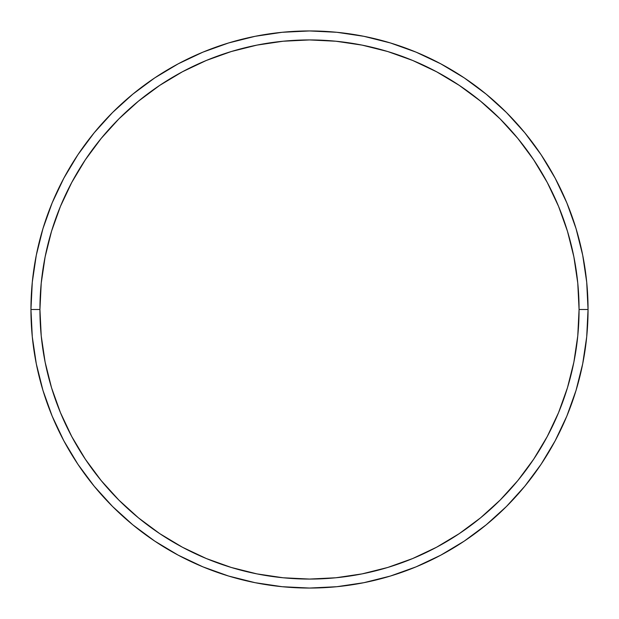 <?xml version="1.0" encoding="UTF-8"?>
<svg xmlns="http://www.w3.org/2000/svg" width="619" height="619" viewBox="0 0 619 619"><rect width="100%" height="100%" fill="white"/><g stroke="black" fill="none" stroke-linecap="round" stroke-linejoin="round"><path stroke-width="0.93" d="M30.95 309.5L39.933 309.5A269.567 269.567 0 0 1 309.5 39.933A269.567 269.567 0 0 1 579.067 309.5L588.05 309.5A278.55 278.55 0 0 0 309.5 30.95A278.55 278.55 0 0 0 30.95 309.5A278.55 278.55 0 0 1 309.5 30.95A278.55 278.55 0 0 1 588.05 309.5A278.55 278.55 0 0 1 309.5 588.05A278.55 278.55 0 0 1 30.95 309.5L32.289 282.194L36.304 255.16L42.943 228.643L52.151 202.9L63.842 178.195L77.893 154.742L94.181 132.791L112.534 112.534L132.791 94.181L154.742 77.893L178.195 63.842L202.9 52.151L228.643 42.943L255.16 36.304L282.194 32.289L309.5 30.95L336.806 32.289L363.84 36.304L390.357 42.943L416.1 52.151L440.805 63.842L464.258 77.893L486.209 94.181L506.466 112.534L524.819 132.791L541.107 154.742L555.158 178.195L566.849 202.9L576.057 228.643L582.696 255.16L586.711 282.194L588.05 309.5L586.711 336.806L582.696 363.84L576.057 390.357L566.849 416.1L555.158 440.805L541.107 464.258L524.819 486.209L506.466 506.466L486.209 524.819L464.258 541.107L440.805 555.158L416.1 566.849L390.357 576.057L363.84 582.696L336.806 586.711L309.5 588.05L282.194 586.711L255.16 582.696L228.643 576.057L202.9 566.849L178.195 555.158L154.742 541.107L132.791 524.819L112.534 506.466L94.181 486.209L77.893 464.258L63.842 440.805L52.151 416.1L42.943 390.357L36.304 363.84L32.289 336.806L30.95 309.5A278.55 278.55 0 0 0 309.5 588.05A278.55 278.55 0 0 0 588.05 309.5L579.067 309.5L577.767 283.076L573.883 256.908L567.461 231.251L558.547 206.344L547.235 182.427L533.632 159.741L517.879 138.494L500.113 118.887L480.506 101.121L459.259 85.368L436.573 71.765L412.656 60.453L387.749 51.539L362.092 45.117L335.924 41.233L309.5 39.933L283.076 41.233L256.908 45.117L231.251 51.539L206.344 60.453L182.427 71.765L159.741 85.368L138.494 101.121L118.887 118.887L101.121 138.494L85.368 159.741L71.765 182.427L60.453 206.344L51.539 231.251L45.117 256.908L41.233 283.076L39.933 309.5L41.233 335.924L45.117 362.092L51.539 387.749L60.453 412.656L71.765 436.573L85.368 459.259L101.121 480.506L118.887 500.113L138.494 517.879L159.741 533.632L182.427 547.235L206.344 558.547L231.251 567.461L256.908 573.883L283.076 577.767L309.5 579.067L335.924 577.767L362.092 573.883L387.749 567.461L412.656 558.547L436.573 547.235L459.259 533.632L480.506 517.879L500.113 500.113L517.879 480.506L533.632 459.259L547.235 436.573L558.547 412.656L567.461 387.749L573.883 362.092L577.767 335.924L579.067 309.5A269.567 269.567 0 0 1 309.5 579.067A269.567 269.567 0 0 1 39.933 309.5L30.95 309.5"/></g></svg>
